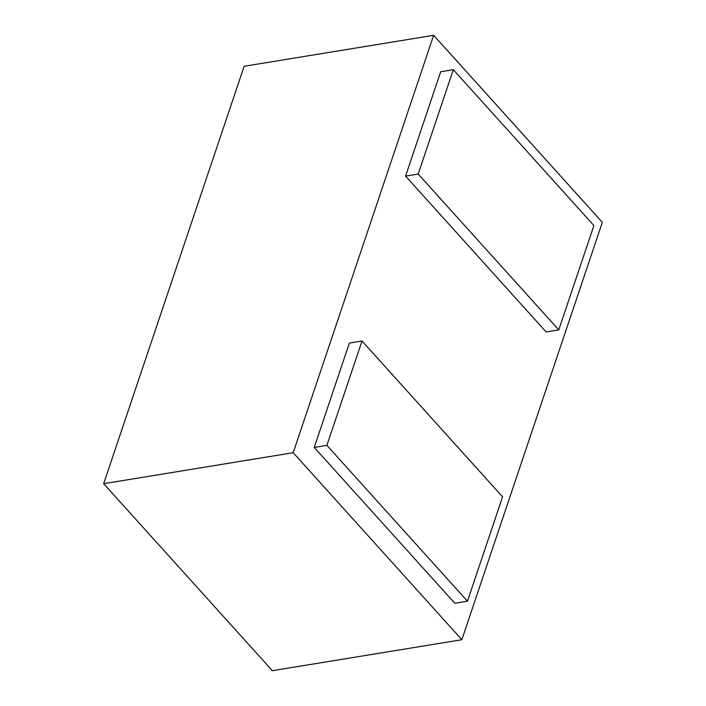 <?xml version="1.0" encoding="UTF-8"?>
<svg xmlns="http://www.w3.org/2000/svg" width="706" height="706" viewBox="0 0 706 706"><rect width="100%" height="100%" fill="white"/><g stroke="black" fill="none" stroke-linecap="round" stroke-linejoin="round"><path stroke-width="1.06" d="M103.667 483.681L272.348 670.7L461.856 639.715L602.333 222.319L433.652 35.3L244.144 66.285L103.667 483.681L293.184 452.705L461.856 639.715M293.184 452.705L433.652 35.3M405.571 176.103L440.685 71.756L453.323 69.691L593.887 225.541L558.764 329.887L546.135 331.952L405.571 176.103L418.199 174.038L453.323 69.691M314.258 447.419L349.382 343.063L362.01 340.998L502.575 496.847L467.46 601.203L454.823 603.268L314.258 447.419L326.896 445.354L362.01 340.998M558.764 329.887L418.199 174.038M467.46 601.203L326.896 445.354"/></g></svg>
